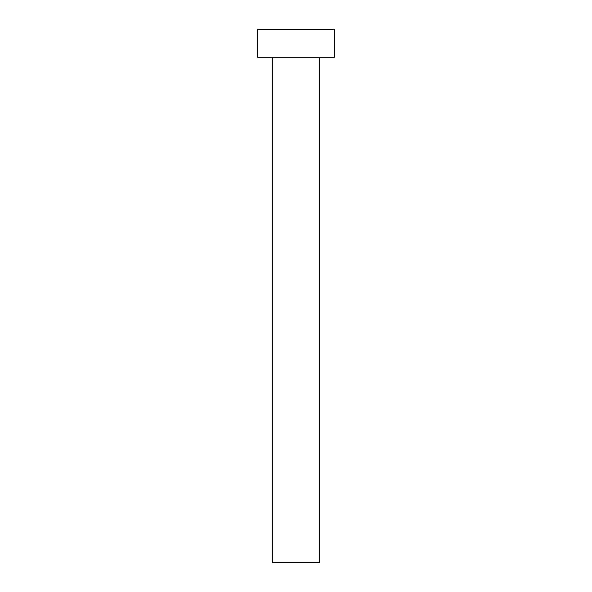 <?xml version="1.0" encoding="UTF-8"?>
<svg xmlns="http://www.w3.org/2000/svg" width="592" height="592" viewBox="0 0 592 592"><rect width="100%" height="100%" fill="white"/><g stroke="black" fill="none" stroke-linecap="round" stroke-linejoin="round"><path stroke-width="0.89" d="M319.443 57.306L319.443 562.4L272.557 562.4L272.557 57.306M334.362 57.306L257.638 57.306L257.638 29.6L334.362 29.6L334.362 57.306"/></g></svg>
